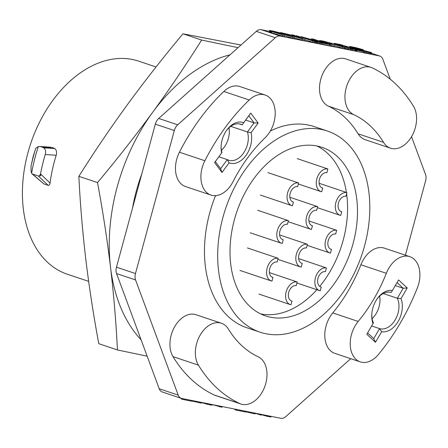 <?xml version="1.0" encoding="UTF-8"?>
<svg xmlns="http://www.w3.org/2000/svg" width="448" height="448" viewBox="0 0 448 448"><rect width="100%" height="100%" fill="white"/><g stroke="black" fill="none" stroke-linecap="round" stroke-linejoin="round"><path stroke-width="0.67" d="M347.469 46.967L345.184 46.508M342.412 45.954L340.536 45.578M331.638 43.798L329.358 43.344M323.725 42.213L323.389 42.146M322.431 41.955L321.238 41.714M280.314 33.522L279.233 33.303M271.622 31.78L271.079 31.674M269.203 31.298L261.184 29.691A8.887 6.026 -71.5 0 0 256.306 31.36L158.71 118.446A8.887 6.026 -71.5 0 0 155.327 124.152L116.469 267.17A8.887 6.026 -71.5 0 0 116.564 273.571L159.208 388.741A8.887 6.026 -71.5 0 0 162.226 391.955L181.222 398.322A8.887 6.026 108.5 0 0 181.72 398.451L280.885 418.309A8.887 6.026 108.5 0 0 285.762 416.64L350.722 358.674M405.395 255.186L425.6 180.83A8.887 6.026 108.5 0 0 425.505 174.429L411.533 136.69M390.253 79.212L382.861 59.259A8.887 6.026 108.5 0 0 379.842 56.045A8.887 6.026 108.5 0 0 379.344 55.91L280.179 36.058A8.887 6.026 108.5 0 0 275.302 37.722L177.705 124.813A8.887 6.026 108.5 0 0 174.322 130.519L135.464 273.538A8.887 6.026 108.5 0 0 135.559 279.938L178.203 395.102A8.887 6.026 108.5 0 0 181.222 398.322M270.323 131.029A106.07 71.932 108.5 0 1 314.238 126.61L327.449 131.04A106.07 71.932 108.5 0 1 364.577 245.795A106.07 71.932 -71.5 0 1 260.042 332.181L246.831 327.751A106.07 71.932 -71.5 0 1 209.698 213.002A106.07 71.932 108.5 0 1 215.527 195.653M409.853 256.682L384.418 248.158A25.183 17.08 108.5 0 0 360.892 264.774L386.327 273.297A130.362 88.407 -71.5 0 1 358.187 321.434A25.183 17.08 108.5 0 0 360.27 361.878A25.183 17.08 108.5 0 0 378.358 354.558A180.729 122.562 108.5 0 0 417.379 287.823A25.183 17.08 108.5 0 0 409.853 256.682A25.183 17.08 108.5 0 0 386.327 273.297M360.27 361.878L334.835 353.354A25.183 17.08 108.5 0 1 332.752 312.911A130.362 88.407 108.5 0 0 360.892 264.774M371 67.385L345.565 58.862A25.183 17.08 108.5 0 0 321.692 76.39A25.183 17.08 108.5 0 0 328.334 106.126A130.362 88.407 108.5 0 1 358.098 133.812A25.183 17.08 108.5 0 0 365.075 139.653L390.51 148.176A25.183 17.08 108.5 0 0 412.11 135.671A25.183 17.08 108.5 0 0 413.498 106.26A180.729 122.562 108.5 0 0 372.232 67.878A25.183 17.08 108.5 0 0 371 67.385A25.183 17.08 108.5 0 0 347.127 84.913A25.183 17.08 108.5 0 0 353.769 114.649A130.362 88.407 -71.5 0 1 383.533 142.335A25.183 17.08 108.5 0 0 390.51 148.176M221.424 323.238L195.989 314.714A25.183 17.08 108.5 0 0 174.39 327.214A25.183 17.08 108.5 0 0 173.001 356.63A180.729 122.562 108.5 0 0 214.267 395.013A25.183 17.08 108.5 0 0 215.499 395.506L240.934 404.029A25.183 17.08 108.5 0 0 264.807 386.501A25.183 17.08 108.5 0 0 258.171 356.765A130.362 88.407 -71.5 0 1 228.407 329.078A25.183 17.08 108.5 0 0 221.424 323.238A25.183 17.08 108.5 0 0 199.825 335.737A25.183 17.08 108.5 0 0 198.436 365.154A180.729 122.562 108.5 0 0 239.702 403.536A25.183 17.08 108.5 0 0 240.934 404.029M265.154 95.026L239.714 86.503A25.183 17.08 108.5 0 0 223.81 91.47A180.729 122.562 108.5 0 0 179.43 152.219A25.183 17.08 108.5 0 0 185.517 186.542L210.952 195.065A25.183 17.08 108.5 0 0 233.044 181.636A130.362 88.407 -71.5 0 1 265.054 137.816A25.183 17.08 108.5 0 0 275.212 113.266A25.183 17.08 108.5 0 0 265.154 95.026A25.183 17.08 108.5 0 0 249.245 99.994A180.729 122.562 108.5 0 0 204.865 160.742A25.183 17.08 108.5 0 0 210.952 195.065M363.686 52.242L371.246 53.984L371.47 52.634L370.395 52.231L353.786 47.908L352.335 47.331L353.59 47.443L363.306 49.717L356.121 47.712L350.185 46.525L349.569 46.491L349.541 47.107M370.726 53.609L369.807 53.278M363.877 51.542L357.034 50.002M354.9 48.905L361.273 50.518M361.956 50.54L352.817 48.205M344.383 48.317L352.19 50.31L352.498 49.168L356.395 50.042M356.978 50.193L363.826 51.733M352.19 50.31L356.737 51.078L356.961 49.728L354.788 48.866L340.62 44.61L334.684 43.417L334.068 43.389L334.034 44.044M356.227 50.674L355.001 50.198M347.284 47.639L343.011 46.43M337.854 45.209L336.991 45.035M319.676 41.647L319.334 41.832L321.726 42.767M329.851 45.494L334.382 46.743L329.918 45.248M323.702 43.165L322.017 42.465L322.784 42.498M334.645 45.763L344.271 48.726L344.585 47.583L328.261 42.515L323.579 41.434L323.473 41.826M331.458 44.47L330.254 44.117M323.674 42.398L323.338 42.325M317.744 42.179L314.692 41.569M314.703 42.386L329.762 45.819L330.075 44.677L317.789 42.028L301.028 36.635L313.354 40.096L318.959 41.216L311.578 38.746L313.555 39.144L330.075 44.677M318.73 42.123L326.34 43.691L321.065 41.927L314.166 40.589L317.369 41.754L318.73 42.123L318.886 41.49M304.97 39.822L314.597 42.778L314.905 41.642L296.408 35.706L314.905 41.642M294.353 37.94L304.702 40.802L305.01 39.659L293.77 35.179L291.794 34.782L294.689 35.935L280.582 32.542L305.01 39.659M280.42 33.135L280.269 33.678L281.439 34.037M271.387 32.659L284.256 36.708L284.57 35.566L272.597 31.511L274.775 31.662L294.459 37.548L281.478 33.242L272.67 30.957L269.433 30.447L270.267 30.996L269.959 32.138L271.387 32.659L271.695 31.517L284.57 35.566M284.525 35.728L294.151 38.685L294.459 37.548M281.333 34.434L280.129 34.076M271.578 31.942L270.082 31.674M269.433 30.447L269.125 31.59L269.959 32.138M327.449 131.04A106.07 71.932 108.5 0 0 222.914 217.426A106.07 71.932 -71.5 0 0 260.042 332.181M353.102 243.494A88.883 60.278 108.5 0 0 321.989 147.336A88.883 60.278 108.5 0 0 234.388 219.727A88.883 60.278 108.5 0 0 265.502 315.89A88.883 60.278 108.5 0 0 353.102 243.494M363.642 52.41L363.955 51.268L369.975 52.668L369.667 53.805M366.016 53.032L366.324 51.89M368.015 53.48L368.329 52.338M370.63 53.956L370.944 52.814L371.56 52.842M370.087 53.368L370.266 52.707M367.198 51.43L367.097 51.806M361.256 50.322L361.346 49.991M361.418 49.734L361.519 49.358M358.618 49.151L358.77 48.586M355.902 48.496L356.059 47.936M353.931 47.947L354.043 47.533M351.226 47.673L351.316 47.348M350.084 46.894L349.983 47.258M349.412 47.068L349.569 46.491M356.121 51.05L356.434 49.907L357.05 49.935M345.055 46.984L345.318 46.026M342.591 45.298L342.345 46.206M335.714 44.61L335.81 44.268M334.471 44.195L334.583 43.792M333.9 44.005L334.068 43.389M348.163 49.358L348.477 48.222L350.498 48.72L350.185 49.862M356.434 49.907L355.135 49.694L354.827 50.837M334.382 46.743L334.69 45.601L322.722 41.546L323.579 41.434M323.73 42.196L323.641 42.521M323.574 42.767L323.484 43.092M322.392 42.101L322.482 41.776M323.406 42.084L323.316 42.409M331.447 44.514L331.71 43.534M342.294 48.328L342.602 47.186M329.241 43.775L329.487 42.857M344.585 47.583L331.604 43.277L322.79 40.992L319.558 40.488L320.393 41.031L334.69 45.601M326.558 42.874L326.76 42.129M324.733 41.664L324.582 42.213M321.205 41.703L321.3 41.362M320.074 40.886L319.962 41.289M313.096 41.031L313.197 40.667M300.938 36.96L301.028 36.635M311.998 40.23L311.886 40.628M317.475 43.17L317.789 42.028M319.85 43.786L320.158 42.644M321.849 44.234L322.162 43.092M311.371 39.502L311.578 38.746M296.279 36.182L296.408 35.706M312.614 42.386L312.928 41.244M302.064 40.27L302.372 39.133M291.648 35.325L291.794 34.782M294.521 36.568L294.644 36.114M280.47 32.945L280.582 32.542M282.279 36.31L282.587 35.168M271.695 31.517L270.267 30.996M281.322 34.479L281.585 33.499M292.169 38.293L292.482 37.15M279.115 33.74L279.362 32.822M276.433 32.838L276.64 32.094M274.456 32.178L274.607 31.629M271.04 31.83L271.174 31.326M269.209 31.797L269.522 30.654M192.483 400.607L192.287 401.324L182.577 399.381L182.773 398.664M181.356 398.418L173.88 395.858M181.367 398.367L181.216 398.927L182.627 399.207M181.216 398.927L182.577 399.381M200.665 402.248L200.469 402.965L192.36 401.072M194.527 401.016L194.331 401.738M222.13 406.543L221.934 407.26L212.162 404.55L211.966 405.266L209.67 404.807L209.86 404.085M219.828 406.084L219.632 406.801M208.23 403.76L209.782 404.387M246.154 411.354L245.958 412.07L236.247 410.127L236.443 409.41M236.382 409.623L234.718 409.063M254.33 412.989L254.134 413.711L246.025 411.818M248.198 411.762L248.002 412.485M269.606 416.287L270.95 416.965L271.118 416.354M270.396 416.209L270.306 416.545M271.012 416.332L270.883 416.808M269.662 416.063L269.472 416.78L267.422 416.371L267.618 415.654M373.022 323.652A21.33 14.465 -71.5 0 1 371.762 314.664A21.33 14.465 -71.5 0 1 376.986 299.074A21.33 14.465 -71.5 0 1 392.392 290.522L398.591 279.922L407.238 287.963L401.038 298.564A21.33 14.465 -71.5 0 1 398.149 321.451A21.33 14.465 -71.5 0 1 381.668 331.699L375.469 342.3L366.822 334.258L373.414 322.868A18.962 12.858 -71.5 0 1 371.79 314.177M221.631 152.914A21.33 14.465 -71.5 0 1 221.094 146.345A21.33 14.465 -71.5 0 1 226.318 130.754A21.33 14.465 -71.5 0 1 243.662 122.758L250.718 113.103L258.143 123.015L251.087 132.67A21.33 14.465 -71.5 0 1 245.907 155.534A21.33 14.465 -71.5 0 1 229.057 162.826L222.006 172.474L214.581 162.562L221.962 152.516A18.962 12.858 -71.5 0 1 221.122 145.858M376.712 299.482A18.962 12.858 -71.5 0 1 391.166 292.499L392.392 290.522M397.051 282.554L403.183 288.26L395.27 285.606M407.238 287.963L403.183 288.26L397.342 298.245L383.247 293.524M401.038 298.564L397.342 298.245A18.962 12.858 -71.5 0 1 395.265 319.749A18.962 12.858 -71.5 0 1 379.59 328.614L371.678 325.959M372.103 318.651A18.962 12.858 108.5 0 0 379.663 296.1M381.668 331.699L379.59 328.614L373.75 338.598L367.618 332.898M226.044 131.158A18.962 12.858 -71.5 0 1 240.733 124.258A18.962 12.858 -71.5 0 1 242.155 124.88L243.662 122.758M218.848 156.778L227.265 159.594A18.962 12.858 -71.5 0 0 228.682 160.216A18.962 12.858 -71.5 0 0 243.818 152.667A18.962 12.858 -71.5 0 0 247.458 131.958L254.1 122.864L248.797 115.786L242.155 124.88L239.226 123.894M221.435 150.326A18.962 12.858 108.5 0 0 228.99 127.781M251.087 132.67L247.458 131.958L230.731 126.353M258.143 123.015L254.1 122.864L245.683 120.042M229.057 162.826L227.265 159.594L220.623 168.689L215.32 161.61L221.962 152.516M373.75 338.598L375.469 342.3M215.32 161.61L214.581 162.562M220.623 168.689L222.006 172.474M248.797 115.786L250.718 113.103M319.732 286.39A88.883 60.278 108.5 0 0 343.19 240.173A88.883 60.278 108.5 0 0 346.606 193.743M346.416 192.455A88.883 60.278 108.5 0 0 316.926 145.992M260.652 313.908A88.883 60.278 108.5 0 0 316.882 289.705M289.834 35.151L302.288 38.926L295.77 36.338L289.834 35.151M352.498 49.168L350.498 48.72M348.477 48.222L334.152 43.596M347.267 47.706L347.542 46.704L353.886 48.877L353.03 48.989L347.026 47.645L338.307 44.856L337.12 44.19L340.726 44.867L340.53 45.601M347.542 46.704L340.726 44.867M352.262 50.036L350.246 49.633M343.42 47.191L343.521 46.827M338.24 45.102L338.15 45.427M337.826 45.315L337.915 44.99M337.982 44.733L338.089 44.341M347.799 48.037L348.466 48.261M352.811 48.468L352.688 48.922M348.219 49.168L344.434 48.126M363.955 51.268L360.175 50.182L367.864 51.957L368.794 52.002L367.366 51.481L354.222 48.233L349.653 46.698M370.944 52.814L369.975 52.668M200.469 402.965L201.678 403.06L200.581 402.556M206.612 403.435L208.477 404.202L205.582 403.228M204.047 402.926L209.67 404.807M236.292 409.954L234.886 409.674L236.247 410.127M254.134 413.711L255.349 413.806L254.246 413.297M257.718 413.672L267.422 416.371M269.472 416.78L270.95 416.965M265.927 415.313L265.793 415.822L267.484 416.164M265.793 415.822L260.557 414.238M259.252 413.974L260.512 414.4M156.044 66.97L138.678 61.152A112.347 76.188 108.5 0 0 27.955 152.656A112.347 76.188 -71.5 0 0 67.284 274.21L88.648 281.366M31.987 173.768L32.446 174.037L31.595 173.286L31.052 171.276L31.03 166.342L32.855 157.758A122.914 83.356 -71.5 0 1 33.466 155.456L35.784 148.266L38.349 146.53L50.708 147.213M52.41 147.554L54.645 148.49C56.504 149.901 57.025 152.163 56.207 155.271A112.347 76.188 108.5 0 0 50.064 183.07C49.672 184.822 49.006 185.573 48.082 185.31L38.399 176.03L32.446 174.037L43.854 183.893L48.082 185.31M43.854 183.893L34.026 175.543A2.369 1.434 -49.2 0 0 34.39 175.734M38.399 176.03L39.43 175.868L40.527 173.925A128.111 86.878 -71.5 0 1 45.254 154.51C46.01 151.519 45.511 149.296 43.764 147.829L54.645 148.49M41.373 146.765L43.764 147.829M39.43 175.868C40.768 176.092 41.132 175.465 40.516 173.986M141.837 173.813A132.143 89.611 108.5 0 0 136.382 190.775A132.143 89.611 108.5 0 0 132.53 208.062M141.092 339.814A160.882 109.105 -71.5 0 1 110.533 267.288A160.882 109.105 -71.5 0 1 152.634 112.342A160.882 109.105 -71.5 0 1 230.059 54.785M147.151 356.177L117.443 349.95C116.094 322.594 113.786 295.042 110.533 267.288C107.15 239.338 102.81 211.103 97.513 182.582C116.928 159.387 135.302 135.974 152.634 112.342C169.949 88.542 186.284 64.445 201.634 40.057L238.034 47.667M201.634 40.057L182.98 33.802L241.007 45.013M97.513 182.582L78.854 176.327C94.293 151.805 110.628 127.708 127.859 104.042C145.292 80.276 163.666 56.862 182.98 33.802M117.443 349.95L98.784 343.694C93.458 315.011 89.118 286.776 85.758 258.989C82.488 231.078 80.186 203.526 78.854 176.327M254.324 413.017L261.29 415.145L255.674 413.258M200.654 402.27L207.626 404.398L202.003 402.517M326.441 267.954L325.433 271.662A7.997 5.426 -71.5 0 0 318.091 277.973A7.997 5.426 -71.5 0 0 320.802 286.955A7.997 5.426 -71.5 0 0 321.25 287.073L320.242 290.78A11.85 8.036 108.5 0 1 319.575 290.606A11.85 8.036 108.5 0 1 315.566 277.295A11.85 8.036 108.5 0 1 326.441 267.954L298.642 258.591M321.25 287.073L320.354 286.77M336.678 230.289L335.67 233.996A7.997 5.426 -71.5 0 0 328.328 240.302A7.997 5.426 -71.5 0 0 331.033 249.29A7.997 5.426 -71.5 0 0 331.481 249.407L330.473 253.114A11.85 8.036 108.5 0 1 329.806 252.941A11.85 8.036 108.5 0 1 325.802 239.63A11.85 8.036 108.5 0 1 336.678 230.289L308.874 220.926M331.481 249.407L330.59 249.105M346.909 192.623L345.901 196.33A7.997 5.426 -71.5 0 0 338.559 202.636A7.997 5.426 -71.5 0 0 341.264 211.618A7.997 5.426 -71.5 0 0 341.718 211.742L340.71 215.449A11.85 8.036 108.5 0 1 340.043 215.275A11.85 8.036 108.5 0 1 336.034 201.964A11.85 8.036 108.5 0 1 346.909 192.623L319.11 183.26M341.718 211.742L340.822 211.439M297.186 281.954L296.178 285.662A7.997 5.426 -71.5 0 0 288.837 291.973A7.997 5.426 -71.5 0 0 291.542 300.955A7.997 5.426 -71.5 0 0 291.995 301.073L290.987 304.78A11.85 8.036 108.5 0 1 290.321 304.606A11.85 8.036 108.5 0 1 286.311 291.295A11.85 8.036 108.5 0 1 297.186 281.954L269.388 272.591M291.995 301.073L291.099 300.77M307.423 244.289L306.415 247.996A7.997 5.426 -71.5 0 0 299.074 254.302A7.997 5.426 -71.5 0 0 301.778 263.29A7.997 5.426 -71.5 0 0 302.226 263.407L301.218 267.114A11.85 8.036 108.5 0 1 300.552 266.941A11.85 8.036 108.5 0 1 296.542 253.63A11.85 8.036 108.5 0 1 307.423 244.289L279.619 234.926M302.226 263.407L301.336 263.105M317.654 206.623L316.646 210.33A7.997 5.426 -71.5 0 0 309.305 216.636A7.997 5.426 -71.5 0 0 312.01 225.618A7.997 5.426 -71.5 0 0 312.458 225.742L311.45 229.449A11.85 8.036 108.5 0 1 310.789 229.275A11.85 8.036 108.5 0 1 306.779 215.964A11.85 8.036 108.5 0 1 317.654 206.623L289.856 197.26M312.458 225.742L311.567 225.439M327.886 168.958L326.878 172.665A7.997 5.426 -71.5 0 0 319.542 178.97A7.997 5.426 -71.5 0 0 322.246 187.953A7.997 5.426 -71.5 0 0 322.694 188.076L321.686 191.783A11.85 8.036 108.5 0 1 321.02 191.604A11.85 8.036 108.5 0 1 317.01 178.298A11.85 8.036 108.5 0 1 327.886 168.958L297.17 158.614M322.694 188.076L321.798 187.774M278.163 258.289L277.155 261.996A7.997 5.426 -71.5 0 0 269.814 268.302A7.997 5.426 -71.5 0 0 272.524 277.29A7.997 5.426 -71.5 0 0 272.972 277.407L271.964 281.114A11.85 8.036 108.5 0 1 271.298 280.941A11.85 8.036 108.5 0 1 267.288 267.63A11.85 8.036 108.5 0 1 278.163 258.289L247.447 247.951M272.972 277.407L272.076 277.105M288.4 220.623L287.392 224.33A7.997 5.426 -71.5 0 0 280.05 230.636A7.997 5.426 -71.5 0 0 282.755 239.618A7.997 5.426 -71.5 0 0 283.203 239.742L282.195 243.449A11.85 8.036 108.5 0 1 281.534 243.275A11.85 8.036 108.5 0 1 277.525 229.964A11.85 8.036 108.5 0 1 288.4 220.623L257.684 210.28M283.203 239.742L282.313 239.439M298.631 182.958L297.623 186.665A7.997 5.426 -71.5 0 0 290.282 192.97A7.997 5.426 -71.5 0 0 292.992 201.953A7.997 5.426 -71.5 0 0 293.44 202.076L292.432 205.783A11.85 8.036 108.5 0 1 291.766 205.604A11.85 8.036 108.5 0 1 287.756 192.298A11.85 8.036 108.5 0 1 298.631 182.958L267.915 172.614M293.44 202.076L292.544 201.774M379.344 55.91L371.442 53.267M367.074 51.8L362.158 50.154M280.179 36.058L261.184 29.691M275.302 37.722L256.306 31.36M177.705 124.813L158.71 118.446M174.322 130.519L155.327 124.152M135.464 273.538L116.469 267.17M135.559 279.938L116.564 273.571M178.203 395.102L159.208 388.741M332.752 312.911L358.187 321.434M223.81 91.47L249.245 99.994M179.43 152.219L204.865 160.742M358.098 133.812L383.533 142.335M328.334 106.126L353.769 114.649M173.001 356.63L198.436 365.154M214.267 395.013L239.702 403.536M31.595 173.286A128.111 86.878 -71.5 0 1 38.349 146.53M42.196 147.039L53.234 147.829M31.03 166.342A126.375 85.702 -71.5 0 1 35.784 148.266M50.064 183.07L40.527 173.925M45.254 154.51L56.207 155.271M379.842 56.045L371.454 53.234M367.102 51.778L362.41 50.204M39.85 146.462L50.686 147.213M34.026 175.543L31.954 173.734M296.901 283.007L319.575 290.606M307.132 245.342L329.806 252.941M317.369 207.676L340.043 215.275M258.938 294.09L290.321 304.606M277.878 259.342L300.552 266.941M288.114 221.676L310.789 229.275M298.346 184.01L321.02 191.604M239.915 270.424L271.298 280.941M250.152 232.758L281.534 243.275M260.383 195.087L291.766 205.604"/></g></svg>
